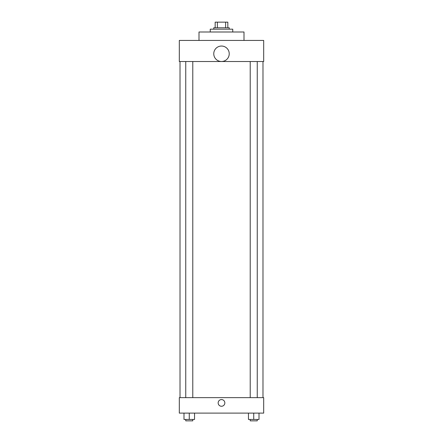 <?xml version="1.0" encoding="UTF-8"?>
<svg xmlns="http://www.w3.org/2000/svg" width="443" height="443" viewBox="0 0 443 443"><rect width="100%" height="100%" fill="white"/><g stroke="black" fill="none" stroke-linecap="round" stroke-linejoin="round"><path stroke-width="0.66" d="M217.375 27.776L217.375 22.15L215.171 22.15L215.171 27.776L215.171 22.15M217.375 22.15L227.829 22.15L227.829 27.776M225.625 27.776L225.625 22.15M213.764 29.183L213.764 27.776L229.236 27.776L229.236 29.183M232.752 31.996L232.752 29.183L210.248 29.183L210.248 31.996M243.999 40.435L243.999 31.996L199.001 31.996L199.001 40.435M179.31 40.435L263.69 40.435L263.69 61.527L179.31 61.527L179.31 40.435M213.764 53.769A7.736 7.736 0 0 0 225.365 60.469A7.736 7.736 0 0 0 225.365 47.074A7.736 7.736 0 0 0 213.764 53.769M180.013 397.648L180.013 61.527M250.217 61.527L250.217 397.648M185.75 397.648L185.75 61.527M179.31 397.648L263.69 397.648L263.69 413.114L179.31 413.114L179.31 397.648M221.5 406.259A3.339 3.339 0 0 1 218.609 401.247A3.339 3.339 0 0 1 224.391 401.247A3.339 3.339 0 0 1 221.5 406.259M248.462 413.114L248.462 419.443L259.005 419.443L259.005 413.114L259.005 419.443M253.734 419.443L253.734 413.114M257.25 419.443L257.25 420.85L250.217 420.85L250.217 419.443M183.995 413.114L183.995 419.443L194.538 419.443L194.538 413.114L194.538 419.443M189.266 419.443L189.266 413.114M192.783 419.443L192.783 420.85L185.75 420.85L185.75 419.443M262.987 397.648L262.987 61.527M257.25 61.527L257.25 397.648M192.783 397.648L192.783 61.527"/></g></svg>
